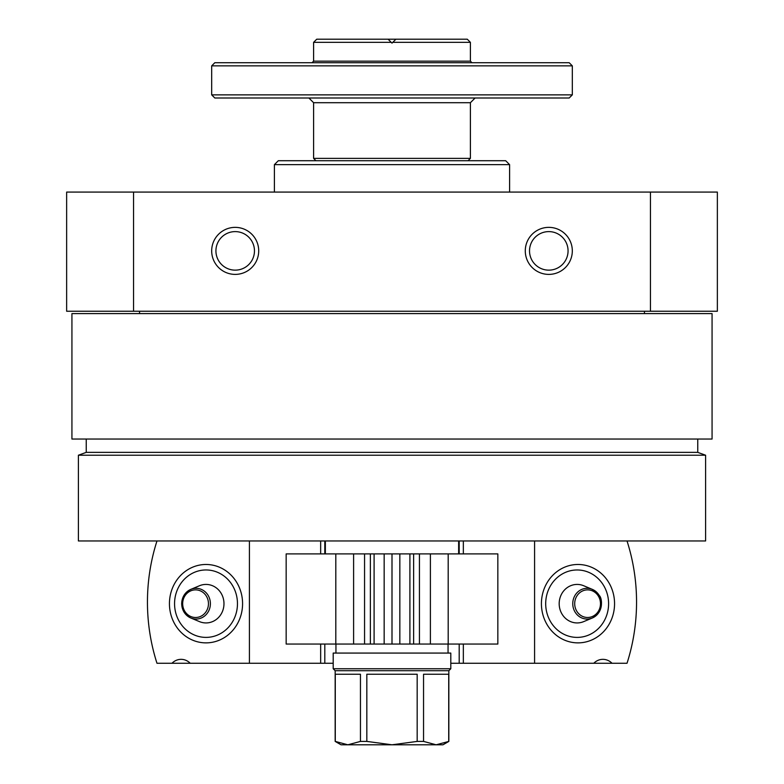 <?xml version="1.0" encoding="UTF-8"?>
<svg xmlns="http://www.w3.org/2000/svg" width="784" height="784" viewBox="0 0 784 784"><rect width="100%" height="100%" fill="white"/><g stroke="black" fill="none" stroke-linecap="round" stroke-linejoin="round"><path stroke-width="1.18" d="M71.932 313.6L712.068 313.6L712.068 439.04L71.932 439.04L71.932 313.6M133.545 311.248L717.36 311.248L717.36 192.08L66.64 192.08L66.64 311.248L133.545 311.248L133.545 192.08M525.28 250.88A23.52 23.52 0 0 1 560.56 230.516A23.52 23.52 0 0 1 560.56 271.244A23.52 23.52 0 0 1 525.28 250.88M211.68 250.88A23.52 23.52 0 0 1 246.96 230.516A23.52 23.52 0 0 1 246.96 271.244A23.52 23.52 0 0 1 211.68 250.88M650.455 311.248L650.455 192.08M274.4 192.08L274.4 164.64L509.6 164.64L509.6 192.08M274.4 164.64L278.32 160.72L505.68 160.72L509.6 164.64M78.4 540.96L705.6 540.96L705.6 455.22L78.4 455.22L78.4 540.96M78.4 455.22L86.24 452.368L697.76 452.368L705.6 455.22M86.24 452.368L86.24 439.04M139.552 313.6L139.552 311.248M215.923 250.88A19.277 19.277 0 0 1 244.833 234.191A19.277 19.277 0 0 1 244.833 267.569A19.277 19.277 0 0 1 215.923 250.88M529.523 250.88A19.277 19.277 0 0 1 558.433 234.191A19.277 19.277 0 0 1 558.433 267.569A19.277 19.277 0 0 1 529.523 250.88M627.024 540.96A188.16 175.547 90 0 1 627.024 663.264L450.8 663.264M534.58 540.96L534.58 663.264M577.994 564.48A39.2 36.574 -90 0 1 609.658 623.28A39.2 36.574 -90 0 1 546.321 623.28A39.2 36.574 -90 0 1 577.994 564.48M612.01 663.264A14.112 13.161 90 0 0 602.896 659.344A14.112 13.161 90 0 0 593.792 663.264M577.142 569.968A33.712 31.448 -90 0 1 604.386 620.536A33.712 31.448 -90 0 1 549.907 620.536A33.712 31.448 -90 0 1 577.142 569.968M577.142 584.423A19.257 17.963 -90 0 1 583.688 585.746L592.322 589.362A15.376 14.337 -90 0 1 601.446 603.68A15.376 14.337 -90 0 1 592.322 617.998A15.376 14.337 -90 0 1 573.006 606.532A15.376 14.337 -90 0 1 587.098 588.304A15.376 14.337 -90 0 1 592.322 589.362L599.241 595.448C602.249 597.967 604.013 612.128 592.322 617.998L583.688 621.614A19.257 17.963 -90 0 1 559.492 607.247A19.257 17.963 -90 0 1 577.142 584.423M324.801 644.056L324.801 663.264L156.976 663.264A188.16 175.547 -90 0 1 156.976 540.96M324.801 663.264L333.2 663.264M249.42 540.96L249.42 663.264M206.006 564.48A39.2 36.574 -90 0 0 174.342 623.28A39.2 36.574 -90 0 0 237.679 623.28A39.2 36.574 -90 0 0 206.006 564.48M190.208 663.264A14.112 13.161 -90 0 0 181.104 659.344A14.112 13.161 -90 0 0 171.99 663.264M206.006 637.392A33.712 31.448 90 0 1 178.772 586.824A33.712 31.448 90 0 1 233.25 586.824A33.712 31.448 90 0 1 206.006 637.392M206.006 622.937A19.257 17.963 90 0 1 199.469 621.614L190.826 617.998A15.376 14.337 90 0 1 181.712 603.68A15.376 14.337 90 0 1 190.826 589.362A15.376 14.337 90 0 1 210.141 600.828A15.376 14.337 90 0 1 196.049 619.056A15.376 14.337 90 0 1 190.826 617.998C185.044 615.234 181.996 610.481 181.672 603.709C181.966 596.918 185.024 592.136 190.826 589.362L199.469 585.746A19.257 17.963 90 0 1 223.665 600.113A19.257 17.963 90 0 1 206.006 622.937M312.032 62.72L313.6 61.152L313.6 42.336L391.216 42.336L392 43.12L392.784 42.336L470.4 42.336L470.4 61.152L471.968 62.72M313.6 42.336L316.736 39.2L388.08 39.2L391.216 42.336M392.784 42.336L395.92 39.2L467.264 39.2L470.4 42.336M395.92 39.2L388.08 39.2L392 43.12L395.92 39.2M325.36 553.896L325.36 540.96M315.952 160.72L313.6 158.368L470.4 158.368L470.4 102.704L475.104 98M313.6 158.368L313.6 102.704L470.4 102.704M308.896 98L313.6 102.704M211.68 94.864L214.816 98L569.184 98L572.32 94.864L572.32 65.856L211.68 65.856L211.68 94.864L572.32 94.864M211.68 65.856L214.816 62.72L569.184 62.72L572.32 65.856M448.193 553.896L430.396 553.896L430.396 644.056L497.84 644.056L497.84 553.896L448.193 553.896L448.193 644.056M353.604 553.896L353.604 644.056L286.16 644.056L286.16 553.896L399.84 553.896L399.84 644.056L430.396 644.056M399.84 553.896L430.396 553.896M392 553.896L392 644.056L399.84 644.056M384.16 553.896L384.16 644.056L392 644.056M353.604 644.056L384.16 644.056M448.84 741.409L436.129 744.8L423.546 741.409L417.176 741.409L392 744.8L366.824 741.409L360.454 741.409L360.454 674.24L335.278 674.24L335.278 741.409L347.871 744.8L335.16 741.409L341.04 744.8L442.96 744.8L448.84 741.409L448.84 670.712L450.8 668.752L450.8 653.072L333.2 653.072L333.2 668.752L450.8 668.752M423.546 741.409L423.546 674.24L448.722 674.24L448.722 741.409M366.824 741.409L366.824 674.24L417.176 674.24L417.176 741.409M360.454 741.409L347.871 744.8M335.16 741.409L335.16 670.712L448.84 670.712M335.16 670.712L333.2 668.752M335.944 653.072L335.944 644.056M459.199 540.96L459.199 553.896M459.199 644.056L459.199 663.264M463.344 540.96L463.344 553.896M463.344 644.056L463.344 663.264M587.588 589.862A13.818 12.897 -90 0 1 598.751 610.589A13.818 12.897 -90 0 1 576.426 610.589A13.818 12.897 -90 0 1 587.588 589.862M324.801 540.96L324.801 553.896M320.656 540.96L320.656 553.896M320.656 644.056L320.656 663.264M195.569 617.498A13.818 12.897 90 0 1 184.397 596.771A13.818 12.897 90 0 1 206.731 596.771A13.818 12.897 90 0 1 195.569 617.498M313.6 61.152L470.4 61.152M413.629 553.896L413.629 644.056M409.905 553.896L409.905 644.056M374.095 553.896L374.095 644.056M370.371 553.896L370.371 644.056M335.807 553.896L335.807 644.056M697.76 452.368L697.76 439.04M644.448 313.6L644.448 311.248M458.64 553.896L458.64 540.96M468.048 160.72L470.4 158.368M419.44 553.896L419.44 644.056M364.56 553.896L364.56 644.056M448.056 653.072L448.056 644.056"/></g></svg>

